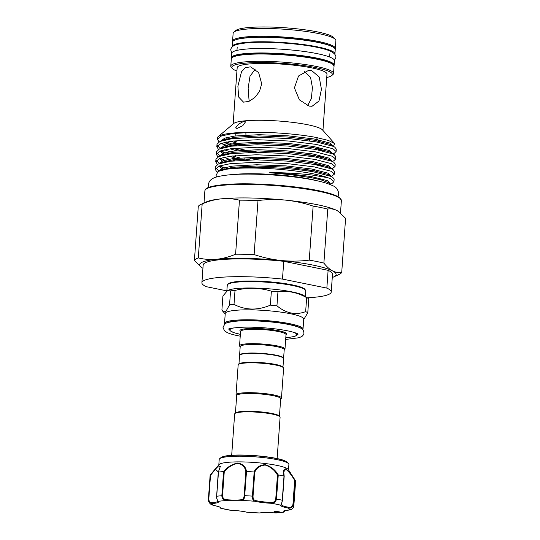 <?xml version="1.0" encoding="UTF-8"?>
<svg xmlns="http://www.w3.org/2000/svg" width="540" height="540" viewBox="0 0 540 540"><rect width="100%" height="100%" fill="white"/><g stroke="black" fill="none" stroke-linecap="round" stroke-linejoin="round"><path stroke-width="0.81" d="M333.997 65.617A51.503 7.702 -175.9 0 0 334.132 65.151L334.449 60.716A51.503 7.702 -175.9 0 0 317.129 53.636A51.503 7.702 -175.9 0 0 262.231 48.512A51.503 7.702 -175.9 0 0 231.701 53.345L231.383 57.787A51.503 7.702 -175.9 0 0 231.444 58.266M334.132 65.151A51.503 7.702 -175.9 0 0 316.811 58.077A51.503 7.702 -175.9 0 0 261.913 52.954A51.503 7.702 -175.9 0 0 231.383 57.787M232.2 46.899A51.503 7.702 4.1 0 1 232.187 46.602A51.503 7.702 4.1 0 1 262.717 41.762A51.503 7.702 4.1 0 1 317.608 46.886A51.503 7.702 4.1 0 1 334.935 53.966A51.503 7.702 4.1 0 1 334.874 54.257M232.187 46.602L232.504 42.161A51.503 7.702 4.1 0 1 263.034 37.321A51.503 7.702 4.1 0 1 317.932 42.444A51.503 7.702 4.1 0 1 335.252 49.525L334.935 53.966M218.471 472.088L216.695 496.253C216.824 499.163 217.364 500.87 218.302 501.377A18.367 2.747 4.1 0 1 212.598 503.462C210.107 503.523 208.71 502.132 208.413 499.284A42.863 6.413 4.1 0 0 208.393 499.406L210.128 475.254A42.863 6.413 4.1 0 1 210.141 475.139L215.177 469.078L218.471 472.088A42.863 6.413 4.1 0 1 223.506 471.589C227.401 466.965 232.18 464.096 237.85 462.989C242.96 464.063 245.842 466.904 246.497 471.514A42.863 6.413 4.1 0 1 254.077 471.98C255.913 467.519 259.619 465.082 265.187 464.657C270.952 466.459 275.306 469.881 278.262 474.923A42.863 6.413 4.1 0 1 283.946 476.077C282.859 471.407 283.453 468.99 285.721 468.821C288.711 470.995 291.85 474.829 295.151 480.317L294.671 480.425C291.62 475.119 288.671 471.393 285.815 469.24L283.763 471.778M284.182 476.341L282.461 500.337L281.394 504.671A0.722 0.709 -163.2 0 1 280.651 505.177C281.246 504.758 281.786 503.118 282.272 500.243L282.434 500.364M278.262 474.923L276.466 499.068A42.863 6.413 4.1 0 1 282.272 500.243L284 476.098L282.434 500.303M280.112 512.075A3.24 0.486 -175.9 0 0 276.494 511.562A3.24 0.486 -175.9 0 0 273.969 511.853A3.24 0.486 -175.9 0 0 274.3 512.096A3.24 0.486 -175.9 0 0 279.625 512.582A3.24 0.486 -175.9 0 0 280.435 512.318A3.24 0.486 -175.9 0 0 280.112 512.075M281.408 504.644A17.651 2.639 -175.9 0 0 283.183 505.919A17.651 2.639 -175.9 0 0 288.792 507.31C290.945 507.681 292.336 506.689 292.957 504.346L293.409 504.461C292.694 507.249 290.999 508.451 288.32 508.079A18.367 2.747 4.1 0 1 282.488 506.635A18.367 2.747 4.1 0 1 280.651 505.177A38.536 5.764 -175.9 0 0 271.31 503.28L271.242 502.45C273.713 502.558 275.211 501.41 275.744 499.007L277.459 475.085C274.745 470.192 270.662 466.85 265.201 465.055C259.929 465.554 256.446 467.978 254.752 472.318L254.077 471.98M288.509 469.868L288.893 464.474A34.938 5.225 -175.9 0 0 288.549 463.658A34.938 5.225 -175.9 0 0 285.377 461.876A34.938 5.225 -175.9 0 0 248.994 456.442A34.938 5.225 -175.9 0 0 219.659 458.717A34.938 5.225 -175.9 0 0 219.2 459.479L218.815 464.873M220.374 466.412L217.134 467.235L210.506 475.295L210.141 475.139L219.051 464.596A34.938 5.225 4.1 0 1 247.887 462.092A34.938 5.225 4.1 0 1 284.965 467.559A34.938 5.225 4.1 0 1 288.313 469.564L295.414 480.654A42.863 6.413 4.1 0 1 295.63 481.383L293.8 506.203C293.45 508.268 291.911 509.531 289.184 510.01L289.184 510.01A0.722 0.486 86.1 0 0 289.271 509.99M293.895 505.535A42.863 6.413 4.1 0 0 293.409 504.461L295.137 480.317A42.863 6.413 4.1 0 1 295.414 480.654M231.687 455.308L234.65 413.991A22.781 3.409 4.1 0 1 234.947 413.498L235.703 412.85A22.059 3.301 4.1 0 1 240.941 411.561A22.059 3.301 4.1 0 1 263.75 412.189A22.059 3.301 4.1 0 1 279.207 415.969L279.869 416.718A22.781 3.409 4.1 0 1 280.091 417.251L277.135 458.568M234.947 413.498A22.781 3.409 4.1 0 1 240.354 412.162A22.781 3.409 4.1 0 1 263.905 412.81A22.781 3.409 4.1 0 1 279.869 416.718M282.96 367.22L283.574 358.587A22.059 3.301 -175.9 0 0 269.48 354.476A22.059 3.301 -175.9 0 0 245.093 353.666A22.059 3.301 -175.9 0 0 239.571 355.435L238.95 364.061M280.678 398.979L281.171 398.561A22.781 3.409 -175.9 0 0 281.468 398.068L283.608 368.226A22.781 3.409 -175.9 0 0 283.385 367.7L282.724 366.95A22.059 3.301 -175.9 0 0 267.266 363.163A22.059 3.301 -175.9 0 0 244.458 362.543A22.059 3.301 -175.9 0 0 239.22 363.832L238.457 364.48A22.781 3.409 -175.9 0 0 238.16 364.973L236.021 394.808A22.781 3.409 -175.9 0 0 236.25 395.341L236.675 395.82M283.385 367.7A22.781 3.409 -175.9 0 0 267.422 363.785A22.781 3.409 -175.9 0 0 243.871 363.143A22.781 3.409 -175.9 0 0 238.457 364.48M281.468 398.068A22.781 3.409 -175.9 0 0 266.915 393.822A22.781 3.409 -175.9 0 0 241.731 392.985A22.781 3.409 -175.9 0 0 236.021 394.808M279.443 416.239L280.699 398.729A22.059 3.301 -175.9 0 0 266.605 394.619A22.059 3.301 -175.9 0 0 242.217 393.802A22.059 3.301 -175.9 0 0 236.689 395.57L235.433 413.08M239.612 355.259A22.059 3.301 4.1 0 1 239.591 355.077A22.059 3.301 4.1 0 1 245.12 353.308A22.059 3.301 4.1 0 1 269.507 354.125A22.059 3.301 4.1 0 1 283.601 358.229A22.059 3.301 4.1 0 1 283.554 358.405M304.972 289.615A38.63 5.778 -175.9 0 0 278.762 282.751A38.63 5.778 -175.9 0 0 237.708 281.529M307.78 312.748L308.786 298.748A44.395 6.635 -175.9 0 0 308.704 298.694A44.395 6.635 -175.9 0 0 306.659 297.641C297.317 292.41 287.746 290.466 277.952 291.809A44.395 6.635 -175.9 0 0 271.37 291.148C259.551 287.618 247.428 287.381 235.008 290.425A44.395 6.635 -175.9 0 0 232.693 290.628A44.395 6.635 -175.9 0 0 230.56 290.871L229.561 304.871A44.395 6.635 4.1 0 1 231.687 304.628A44.395 6.635 4.1 0 1 234.009 304.425C245.687 310.331 257.803 310.568 270.371 305.147A44.395 6.635 4.1 0 1 276.946 305.809C286.119 313.416 295.684 315.36 305.654 311.641A44.395 6.635 4.1 0 1 307.78 312.748L303.703 319.599M235.096 310.365A39.352 5.886 4.1 0 1 278.593 311.823A39.352 5.886 4.1 0 1 303.737 319.154L303.021 329.096A39.352 5.886 4.1 0 0 277.884 321.766A39.352 5.886 4.1 0 0 234.387 320.315A39.352 5.886 4.1 0 0 224.525 323.474L225.241 313.524A39.352 5.886 4.1 0 1 235.096 310.365M240.185 346.802L239.76 346.322A22.781 3.409 4.1 0 1 239.537 345.789A22.781 3.409 4.1 0 1 245.241 343.96A22.781 3.409 4.1 0 1 270.425 344.804A22.781 3.409 4.1 0 1 284.985 349.049A22.781 3.409 4.1 0 1 284.681 349.542L284.195 349.954M239.591 355.077L240.206 346.552A22.059 3.301 4.1 0 1 245.734 344.783A22.059 3.301 4.1 0 1 270.115 345.6A22.059 3.301 4.1 0 1 284.216 349.704L283.601 358.229M230.56 290.871L227.509 290.601L228.285 290.237A39.352 5.886 4.1 0 1 236.662 288.522A39.352 5.886 4.1 0 1 275.197 289.393A39.352 5.886 4.1 0 1 304.04 295.67L308.704 298.694M244.202 121.068L245.498 121.892L242.703 125.746L236.905 128.52L235.609 127.899L238.525 124.166L244.202 121.068M218.241 136.593A59.663 8.924 -175.9 0 1 252.349 132.286C273.287 132.023 299.147 134.217 315.893 137.403L328.408 140.441L334.591 143.552L322.468 129.883A45.023 6.73 -175.9 0 0 307.773 124.754A45.023 6.73 -175.9 0 0 262.953 120.305A45.023 6.73 -175.9 0 0 233.692 123.518L218.241 136.593A59.663 8.924 -175.9 0 0 217.465 137.889L217.364 139.253L219.071 141.905M237.215 141.966L233.341 140.94M228.089 139.246L226.76 138.726M226.672 141.932L231.579 143.924M234.09 144.781L236.79 145.618M223.999 142.519A59.663 8.924 -175.9 0 0 229.635 144.261M232.538 144.997A59.663 8.924 -175.9 0 0 235.717 145.712M334.591 143.552L333.49 146.333M319.478 148.871L318.276 148.952M319.207 142.459L316.42 137.504M200.894 204.417A74.014 11.07 -175.9 0 0 198.275 206.503L194.407 260.53A74.014 11.07 4.1 0 1 198.302 257.924L202.176 203.897A74.014 11.07 -175.9 0 0 200.894 204.417L206.482 201.845A68.431 10.233 4.1 0 1 221.049 198.862A68.431 10.233 4.1 0 1 285.788 200.144A68.431 10.233 4.1 0 1 317.412 204.728A68.431 10.233 4.1 0 1 336.906 210.526C333.875 209.007 330.831 208.521 327.76 209.068A74.014 11.07 -175.9 0 0 320.875 207.542A74.014 11.07 -175.9 0 0 313.126 206.098L309.251 260.125A74.014 11.07 4.1 0 1 317 261.569A74.014 11.07 4.1 0 1 323.885 263.095L327.76 209.068M313.855 173.961A59.663 8.924 -175.9 0 0 226.307 169.256C245.113 165.821 289.312 167.346 313.997 171.977L331.04 176.398L332.681 177.282L334.139 179.159L333.963 181.616L330.865 178.862L327.827 177.694A59.663 8.924 -175.9 0 0 313.855 173.961M331.337 176.404L334.496 174.096L331.405 171.342L314.361 166.914L286.754 163.546L255.953 162.297L230.216 163.681L219.335 165.996L215.21 169.324L216.938 172.004M218.741 170.579L215.737 168.129M215.21 169.324L215.386 166.867L218.288 164.039L230.391 161.217L256.135 159.833L286.929 161.082L314.537 164.457L331.58 168.878L333.221 169.763L334.679 171.639L334.496 174.096M331.877 168.892L335.036 166.583L331.945 163.822L314.901 159.394L287.287 156.026L256.493 154.778L230.756 156.161L219.868 158.477L215.75 161.811L217.451 164.464M220.016 166.003L224.134 167.724M226.159 168.413L227.995 168.993M219.281 163.067L216.277 160.609M215.75 161.811L215.926 159.347L218.828 156.519L230.931 153.697L256.669 152.321L287.469 153.562L315.077 156.938L332.12 161.359L333.761 162.243L335.212 164.119L335.036 166.583M332.276 161.433L333.916 160.677L335.576 159.064L332.485 156.303L315.441 151.882L287.827 148.507L257.033 147.258L231.296 148.642L220.408 150.964L216.29 154.292L217.991 156.944M220.556 158.483L224.674 160.205M226.699 160.9L228.535 161.474M235.055 160.711L232.038 159.948M229.25 159.172L223.796 157.349M219.821 155.547L216.817 153.09M216.29 154.292L216.466 151.828L219.362 149L231.471 146.178L257.209 144.801L288.002 146.043L315.617 149.418L332.66 153.846L334.294 154.724L335.752 156.6L335.576 159.064M332.816 153.914L334.449 153.158L336.116 151.544L333.018 148.784L315.981 144.362L288.367 140.987L257.573 139.739L231.835 141.122L220.948 143.444L216.824 146.772L218.531 149.425M221.096 150.964L225.214 152.685M227.239 153.38L229.075 153.954M235.42 155.655L236.817 155.986M229.79 151.652L224.336 149.83M220.361 148.028L217.357 145.571M216.824 146.772L216.999 144.308L219.901 141.48L232.011 138.659L257.749 137.281L288.542 138.524L316.156 141.899L333.2 146.327L334.834 147.204L336.292 149.081L336.116 151.544M330.534 184.046L332.296 183.236L333.963 181.616M307.3 170.91L314.705 170.789M328.84 167.042L327.26 167.306M250.108 158.591L258.329 159.84M235.953 148.136L245.038 150.08M250.648 151.072L258.869 152.321M308.381 155.878L315.785 155.75M317.588 180.88A54.709 8.181 -175.9 0 0 310.23 179.172A54.709 8.181 -175.9 0 0 231.255 174.69M330.818 184.822L329.292 182.952L320.531 179.692L311.269 177.674L290.905 174.717L273.571 173.084C272.288 173.023 267.55 172.571 270.938 172.55C286.605 172.733 300.632 173.603 313.025 175.163L327.827 177.694M226.307 169.256L217.991 171.443L216.041 175.649L217.1 176.837M318.566 33.568A51.503 7.702 -175.9 0 0 267.293 28.478A51.503 7.702 -175.9 0 0 233.813 32.157A51.503 7.702 -175.9 0 0 233.138 33.278L232.578 41.094A51.503 7.702 4.1 0 1 263.108 36.261A51.503 7.702 4.1 0 1 318.006 41.377A51.503 7.702 4.1 0 1 335.327 48.458L335.887 40.642A51.503 7.702 -175.9 0 0 335.381 39.44A51.503 7.702 -175.9 0 0 318.566 33.568M232.281 68.459L231.296 67.338A51.503 7.702 4.1 0 1 230.782 66.137A51.503 7.702 4.1 0 1 261.313 61.303A51.503 7.702 4.1 0 1 316.211 66.42A51.503 7.702 4.1 0 1 333.531 73.501A51.503 7.702 4.1 0 1 332.856 74.621L331.715 75.587A50.423 7.54 -175.9 0 0 315.421 67.561A50.423 7.54 -175.9 0 0 258.248 62.559A50.423 7.54 -175.9 0 0 232.281 68.459A50.423 7.54 -175.9 0 0 236.932 71.051M261.704 83.862L259.463 91.503L254.678 97.659L248.846 101.439L243.506 102.148L238.626 97.011L237.89 86.238L241.515 71.739L245.464 67.588L250.675 66.852L258.64 72.617L261.704 83.862M309.11 106.103L299.383 99.853L294.422 87.885L298.539 75.978L308.475 70.43L311.654 70.578L319.228 77.038L321.442 89.282L318.978 101.027L312.053 106.272L309.11 106.103M322.954 130.424L326.99 74.102A45.023 6.73 -175.9 0 0 311.85 67.919A45.023 6.73 -175.9 0 0 263.864 63.437A45.023 6.73 -175.9 0 0 237.175 67.662L233.138 123.991M233.813 32.157L235.717 30.55A49.707 7.432 4.1 0 1 268.022 27A49.707 7.432 4.1 0 1 317.5 31.907A49.707 7.432 4.1 0 1 333.727 37.577L335.381 39.44M307.571 105.685L311.371 98.604L312.417 87.581L310.547 77.288L304.378 71.557M255.305 69.066L249.993 76.268L248.137 88.317L249.129 101.318M310.514 153.59L314.226 154.217M226.861 290.864L206.28 286.679A64.834 9.693 4.1 0 1 201.899 282.751A64.834 9.693 4.1 0 1 282.481 279.086L283.75 261.32A64.834 9.693 4.1 0 0 203.168 264.992L201.899 282.751M331.229 292.025L332.498 274.259A64.834 9.693 4.1 0 0 328.118 270.331L326.849 288.097A64.834 9.693 4.1 0 1 331.229 292.025A64.834 9.693 4.1 0 1 307.314 297.79M326.849 288.097L282.481 279.086M328.118 270.331L283.75 261.32M257.999 200.549A74.014 11.07 -175.9 0 0 239.47 200.178L235.595 254.205A74.014 11.07 4.1 0 1 254.124 254.576L257.999 200.549C267.178 199.388 276.44 199.253 285.788 200.144C295.117 201.13 304.229 203.114 313.126 206.098M338.378 211.383L336.906 210.526A68.431 10.233 4.1 0 1 338.229 211.288L345.593 218.335L341.726 272.363A74.014 11.07 4.1 0 1 339.107 274.448L333.518 277.02A68.431 10.233 4.1 0 1 332.269 277.533M326.747 77.49A50.423 7.54 -175.9 0 0 331.715 75.587M252.349 132.286L232.376 133.603L221.488 135.925L217.364 139.253M221.636 143.444L229.615 146.435M202.939 268.259A68.431 10.233 4.1 0 1 201.771 267.577A68.431 10.233 4.1 0 1 216.722 259.247A68.431 10.233 4.1 0 1 281.462 260.53A68.431 10.233 4.1 0 1 332.572 270.911C335.603 272.43 338.654 272.916 341.726 272.363M323.885 263.095C326.66 266.686 329.562 269.291 332.572 270.911A68.431 10.233 4.1 0 1 333.518 277.02M201.697 267.529L194.407 260.53M198.302 257.924C204.269 259.382 210.404 259.821 216.722 259.247C222.993 258.579 229.284 256.898 235.595 254.205M254.124 254.576C263.021 257.553 272.133 259.538 281.462 260.53C290.81 261.421 300.071 261.286 309.251 260.125M239.47 200.178C233.456 198.713 227.313 198.275 221.049 198.862C214.724 199.544 208.433 201.218 202.176 203.897M227.509 290.601L222.905 295.981L221.906 309.98L222.757 311.209L225.956 311.303L229.561 304.871M271.37 291.148L270.371 305.147M234.009 304.425L235.008 290.425M306.659 297.641L305.654 311.641M276.946 305.809L277.952 291.809M285.356 510.496L284.364 511.961L283.379 512.089A0.722 0.702 -46 0 0 284.141 511.414L285.235 510.523M258.95 513L259.375 512.966A18.367 2.747 4.1 0 1 275.11 512.912L276.217 512.939L275.103 512.919C268.589 512.453 263.399 512.467 259.524 512.966L259.524 512.966A0.722 0.587 -98 0 1 259.375 512.966A38.536 5.764 -175.9 0 1 246.915 512.204L259.524 512.966A0.722 0.587 -98 0 0 259.666 512.926M275.11 512.912A38.536 5.764 -175.9 0 0 279.625 512.582A38.536 5.764 -175.9 0 0 283.379 512.089A18.367 2.747 4.1 0 1 289.082 510.003C291.58 509.915 293.173 508.464 293.882 505.656M275.744 499.007L276.466 499.068C275.866 501.917 274.151 503.321 271.31 503.28A18.367 2.747 4.1 0 1 254.765 501.262C253.105 500.756 252.322 499.048 252.423 496.139L254.158 471.987M246.497 471.514L244.688 495.666C244.445 498.569 243.648 500.182 242.305 500.499A0.722 0.587 -98 0 1 241.772 499.689C243.108 499.48 243.891 498.143 244.127 495.693L245.842 471.771C245.268 467.282 242.575 464.488 237.755 463.388C232.362 464.528 227.86 467.35 224.249 471.839L223.506 471.589M254.752 472.318L253.037 496.24C252.983 498.697 253.753 500.121 255.346 500.513A0.722 0.52 -76.8 0 1 254.765 501.262A38.536 5.764 -175.9 0 0 242.305 500.499A18.367 2.747 4.1 0 1 226.571 500.553C223.634 500.243 222.055 498.636 221.832 495.74L223.567 471.589M210.31 503.955L213.354 505.386A0.722 0.405 100 0 1 213.28 505.386L210.31 503.955C208.643 501.755 208.008 500.243 208.393 499.406M220.104 507.323L220.361 507.526A0.722 0.709 -163.2 0 0 221.022 508.288L230.411 510.192M210.506 475.295L208.791 499.217C209.054 501.62 210.181 502.76 212.166 502.639A17.651 2.639 -175.9 0 0 217.87 501.201L216.614 498.069L216.695 496.253A42.863 6.413 4.1 0 1 221.832 495.74L222.534 495.761C222.757 498.211 224.127 499.534 226.658 499.736A17.651 2.639 -175.9 0 0 241.772 499.689M226.658 499.736L226.571 500.553A38.536 5.764 -175.9 0 0 218.302 501.377A0.722 0.702 134 0 1 217.85 501.181L217.883 501.12M229.406 510.098L230.391 510.199C236.837 510.516 242.305 511.184 246.8 512.197L246.8 512.197A0.722 0.52 103.2 0 0 246.915 512.204A18.367 2.747 4.1 0 0 230.371 510.192A38.536 5.764 -175.9 0 1 221.022 508.288A18.367 2.747 4.1 0 0 213.354 505.386A38.536 5.764 -175.9 0 1 212.598 503.462A0.722 0.486 -93.9 0 1 212.166 502.639M245.842 471.771L246.416 471.521M277.459 475.085L278.195 474.917M288.792 507.31A0.722 0.405 100 0 1 288.32 508.079A38.536 5.764 -175.9 0 1 289.082 510.003A0.722 0.486 86.1 0 0 289.184 510.01L283.898 510.928M247.428 512.298L246.8 512.197A0.722 0.52 103.2 0 1 246.699 512.156M292.957 504.346L294.671 480.425M220.954 457.623C227.765 452.534 271.937 455.706 284.121 460.499L287.422 462.382A33.709 5.042 -175.9 0 0 284.357 460.667A33.709 5.042 -175.9 0 0 249.257 455.423A33.709 5.042 -175.9 0 0 220.954 457.623L219.659 458.717M223.216 456.611A33.197 4.961 4.1 0 1 252.686 455.483A33.197 4.961 4.1 0 1 283.918 460.458M227.266 285.282L228.366 283.689C229.946 282.69 233.017 281.968 237.587 281.522C249.129 280.3 270.203 281.246 285.498 283.662C296.231 285.39 302.69 287.226 304.884 289.163L305.762 290.912A39.352 5.886 -175.9 0 0 280.618 283.581A39.352 5.886 -175.9 0 0 237.121 282.13A39.352 5.886 -175.9 0 0 227.266 285.282L226.854 290.972M302.036 329.062A38.63 5.778 -175.9 0 0 275.447 322.299A38.63 5.778 -175.9 0 0 234.873 321.131A38.63 5.778 -175.9 0 0 225.504 323.582M285.802 337.615A33.493 5.009 -175.9 0 0 288.36 337.406A33.493 5.009 -175.9 0 0 293.24 332.174M284.985 349.049L286.011 334.658A22.781 3.409 -175.9 0 0 271.458 330.419A22.781 3.409 -175.9 0 0 246.274 329.576A22.781 3.409 -175.9 0 0 240.57 331.405L240.57 331.364M240.556 331.553A23.504 3.517 4.1 0 1 245.788 328.759A23.504 3.517 4.1 0 1 274.408 329.994A23.504 3.517 4.1 0 1 286.004 334.814M318.377 191.228A68.431 10.233 -175.9 0 0 245.437 184.424A68.431 10.233 -175.9 0 0 204.876 190.85L205.281 189.682C206.489 187.15 213.948 185.369 227.664 184.329C251.998 182.56 293.416 185.423 318.047 190.573C329.299 192.861 336.555 195.284 339.822 197.836L341.388 200.637A68.431 10.233 -175.9 0 0 318.377 191.228M316.73 59.144A51.503 7.702 -175.9 0 0 261.839 54.02A51.503 7.702 -175.9 0 0 231.309 58.853L232.504 57.038C234.05 55.809 238.565 54.398 250.378 53.69C268.819 52.596 298.512 54.756 316.4 58.482C324.655 60.156 330.068 61.945 332.647 63.835L334.051 66.218A51.503 7.702 -175.9 0 0 316.73 59.144M332.667 46.838A50.787 7.594 -175.9 0 0 317.48 42.14A50.787 7.594 -175.9 0 0 235.447 39.872M232.416 57.416A50.787 7.594 4.1 0 1 264.654 53.447A50.787 7.594 4.1 0 1 316.305 58.475M206.192 189.041A67.716 10.125 4.1 0 1 249.44 183.863A67.716 10.125 4.1 0 1 317.952 190.566M320.531 179.692L329.292 182.952M219.753 170.762L221.11 170.006L232.504 167.333L256.797 165.996L285.856 167.137L311.918 170.282L328.003 174.42L332.681 177.282M221.731 168.548L219.051 166.104M220.232 163.283L221.65 162.486L233.044 159.813L257.33 158.477L286.396 159.617L312.451 162.763L328.536 166.907L331.209 168.716M222.271 161.028L219.591 158.585M220.772 155.763L222.19 154.967L233.577 152.294L257.87 150.957L286.936 152.098L312.991 155.243L329.076 159.388L331.641 161.15M323.312 165.098L319.849 165.47M244.33 160.097L239.78 159.131M236.081 158.24L229.473 156.33M222.804 153.508L220.131 151.065M221.306 148.244L222.73 147.447L234.117 144.774L258.41 143.438L287.476 144.578L313.531 147.724L329.616 151.868L332.289 153.677M323.851 157.586L320.389 157.95M236.615 150.721L230.013 148.811M219.901 141.48L223.27 139.928L234.657 137.255L258.95 135.918L288.009 137.059L314.071 140.204L330.156 144.349L334.834 147.204M324.392 150.066L320.929 150.431M245.403 145.064L240.854 144.092M237.154 143.201L230.553 141.291M270.938 172.55L285.404 173.421L311.465 176.573L327.55 180.711L330.305 183.769M218.457 171.241L222.575 168.217L232.591 166.104L256.885 164.761L285.944 165.901L312.005 169.054L328.091 173.191L330.912 176.135M226.098 169.29L224.762 168.757M223.148 168.021L219.841 165.821M218.997 163.735L223.101 160.704L233.132 158.585L257.418 157.248L286.484 158.389L312.545 161.534L328.624 165.672L331.452 168.615M226.638 161.77L225.302 161.237M223.688 160.502L220.381 158.301M219.537 156.188L223.668 153.178L233.672 151.065L257.958 149.728L287.024 150.869L313.079 154.015L329.164 158.153L331.891 161.258M319.896 164.241L315.131 164.558M250.007 159.914L244.249 158.834M239.868 157.903L232.342 155.972M227.178 154.251L225.841 153.718M224.228 152.989L220.901 150.788M220.077 148.675L224.208 145.658L234.205 143.546L258.498 142.209L287.564 143.35L313.619 146.495L329.704 150.633L332.431 153.738M320.436 156.722L315.664 157.039M250.547 152.395L244.789 151.315M240.401 150.383L232.882 148.453M227.718 146.732L226.382 146.198M224.768 145.469L221.461 143.262M220.617 141.156L224.748 138.139L234.745 136.026L259.038 134.69L288.103 135.83L314.159 138.976L330.244 143.12L332.971 146.219M320.976 149.202L318.188 149.411M233.766 327.915A33.493 5.009 -175.9 0 0 240.354 334.355L234.002 332.701L230.107 330.804L229.264 329.164A34.216 5.117 4.1 0 1 229.358 328.847M283.898 511.015A17.651 2.639 -175.9 0 0 284.141 511.414M244.127 495.693L244.688 495.666A42.863 6.413 4.1 0 1 252.423 496.139L253.037 496.24M208.791 499.217L208.413 499.284L210.141 475.132M224.249 471.839L222.534 495.761M255.346 500.513A17.651 2.639 -175.9 0 0 271.242 502.45M216.614 496.355L218.275 472.277M334.429 60.413L335.873 57.422C336.137 56.66 335.664 55.438 334.449 53.757L331.499 51.678C328.232 50.058 323.291 48.58 316.676 47.25C296.851 43.099 262.96 41.053 245.646 42.998C236.621 44.044 234.083 45.313 232.693 46.467C231.248 47.952 230.607 49.099 230.756 49.889L231.761 53.055M338.02 196.641L338.762 194.022C338.249 189.722 336.224 186.941 332.681 185.686C328.523 183.634 322.414 181.798 314.334 180.185C289.865 175.061 248.144 172.591 227.111 175.075C216.763 176.351 213.327 177.768 211.073 179.699C209.628 180.792 208.744 182.453 208.42 184.68L208.784 187.373M240.226 336.17L238.12 335.765C233.388 334.814 229.743 333.754 227.191 332.579L224.465 330.824L222.973 327.254L224.964 323.933C225.599 322.9 229.331 321.988 236.162 321.199C249.635 319.923 274.259 321.496 288.88 324.547C299.214 326.842 301.786 328.266 303.224 330.298L304.02 333.059L303.554 334.685L302.036 336.38L299.086 337.736L285.674 339.431M228.71 329.13L228.697 329.137C227.32 328.712 240.138 326.545 253.226 327.247C266.058 327.665 277.519 328.86 287.597 330.831C297.52 332.944 298.404 334.341 298.087 334.112L298.08 334.112M287.422 462.382L288.549 463.658M302.812 329.785L303.021 329.096M285.802 337.628L288.482 337.412C297.277 336.339 297.041 334.969 297.149 334.962L297.52 334.058M305.357 296.521L305.762 290.912M204.005 202.986L204.876 190.85M236.966 50.395L237.215 46.96M230.782 66.137L231.309 58.853M232.578 41.094L232.632 41.695M245.943 135.047L245.862 132.503M309.501 140.846L309.967 138.294M318.107 149.87L318.337 148.628M235.886 135.884L235.791 133.218M335.185 49.046L335.327 48.458M218.288 164.039L220.266 163.269M333.221 169.763L330.109 167.744M218.828 156.519L220.806 155.75M333.761 162.243L330.649 160.225M219.362 149L222.73 147.447M334.294 154.724L331.189 152.705L332.181 153.63M219.787 170.748L217.991 171.443M220.921 150.781L222.338 151.936M223.27 139.928L221.886 140.717M333.531 73.501L334.051 66.218M329.656 57.038L329.9 53.602M340.504 212.963L341.388 200.637M239.537 345.789L240.57 331.405M225.207 313.97L222.757 311.209M224.633 324.182L224.525 323.474M283.824 512.183L276.217 512.939M220.381 466.324L218.295 472.217M284.182 476.294L283.763 471.751M213.28 505.386C219.537 506.608 219.875 507.249 219.726 507.114L220.374 507.438M220.01 507.269L220.82 508.356"/></g></svg>
